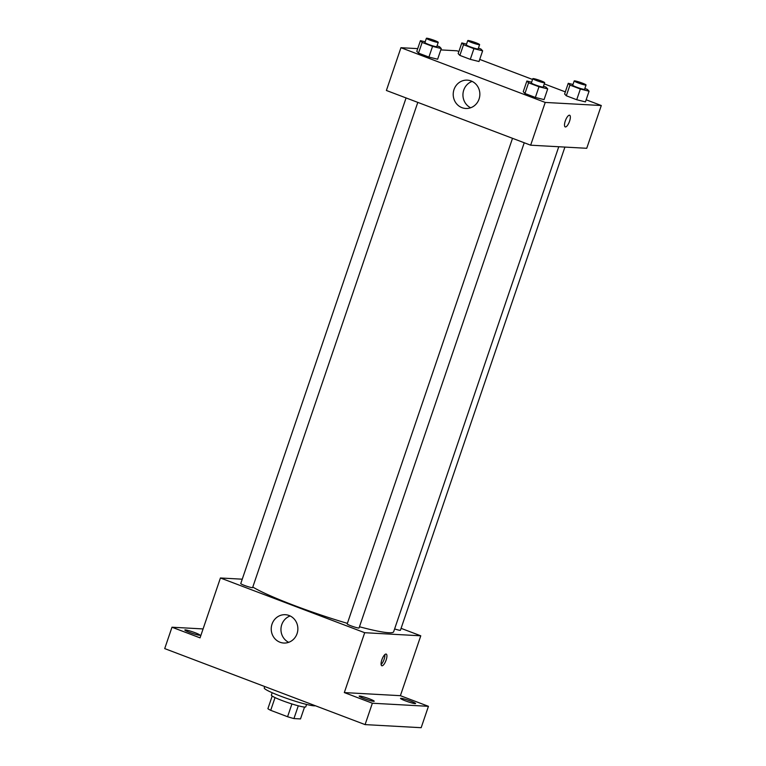 <?xml version="1.0" encoding="UTF-8"?>
<svg xmlns="http://www.w3.org/2000/svg" width="766" height="766" viewBox="0 0 766 766"><rect width="100%" height="100%" fill="white"/><g stroke="black" fill="none" stroke-linecap="round" stroke-linejoin="round"><path stroke-width="1.15" d="M291.923 703.954L287.576 716.727L270.704 710.331A17.58 1.724 18.8 0 1 267.899 708.684L272.198 696.045M304.542 707.056L300.502 718.929L293.943 718.565A17.58 1.724 18.8 0 1 287.576 716.727M298.29 705.802L293.943 718.565M306.572 704.442L305.758 706.827A18.154 1.781 -161.2 0 1 287.997 702.671A18.154 1.781 -161.2 0 1 271.375 695.126L272.189 692.742M275.042 697.587L270.704 710.331M264.71 686.537L264.241 687.925A27.241 2.671 18.8 0 0 284.847 697.721A27.241 2.671 18.8 0 0 314.07 705.821A27.241 2.671 18.8 0 0 315.4 705.754M401.078 628.34L420.773 635.809L400.388 695.681L428.443 706.319L421.166 727.7L365.085 724.607L164.709 648.601L171.986 627.22L203.076 628.934M410.796 701.12A7.957 0.785 -161.2 0 1 415.593 703.533A7.957 0.785 -161.2 0 1 405.338 700.823A7.957 0.785 -161.2 0 1 400.532 698.41A7.957 0.785 -161.2 0 1 410.796 701.12M369.423 698.841A7.957 0.785 -161.2 0 1 374.22 701.254A7.957 0.785 -161.2 0 1 363.965 698.535A7.957 0.785 -161.2 0 1 359.168 696.122A7.957 0.785 -161.2 0 1 369.423 698.841M400.388 695.681L344.317 692.579L372.362 703.226L365.085 724.607M428.443 706.319L372.362 703.226M420.773 635.809L364.693 632.706L344.317 692.579M364.693 632.706L220.426 577.985L200.041 637.858L171.986 627.22M297.074 633.616A14.19 13.319 93.2 0 1 283.765 643.038A14.19 13.319 93.2 0 1 271.25 628.139A14.19 13.319 93.2 0 1 285.335 614.705A14.19 13.319 93.2 0 1 297.074 633.616M195.091 632.716A7.957 0.785 -161.2 0 1 199.897 635.129A7.957 0.785 -161.2 0 1 189.633 632.41A7.957 0.785 -161.2 0 1 184.836 629.997A7.957 0.785 -161.2 0 1 195.091 632.716M359.465 626.76A77.174 7.574 18.8 0 0 388.726 632.735A77.174 7.574 18.8 0 0 393.647 631.768L558.759 146.746M252.799 587.053A77.174 7.574 18.8 0 0 347.391 623.361M220.426 577.985L242.248 579.192M406.076 97.943L240.763 583.548A6.262 0.613 18.8 0 0 245.503 585.808A6.262 0.613 18.8 0 0 252.225 587.666A6.262 0.613 18.8 0 0 252.617 587.589L417.796 102.385M394.614 628.915A6.262 0.613 18.8 0 0 400.034 630.322A6.262 0.613 18.8 0 0 400.436 630.246L564.915 147.082M524.241 142.754L359.062 627.957A6.262 0.613 -161.2 0 1 352.935 626.521A6.262 0.613 -161.2 0 1 347.199 623.926L512.511 138.311M385.997 654.04A6.243 2.059 -69.2 0 1 386.208 654.078A6.243 2.059 -69.2 0 1 385.92 660.646A6.243 2.059 -69.2 0 1 381.784 665.75A6.243 2.059 -69.2 0 1 381.966 659.497A6.243 2.059 -69.2 0 1 385.997 654.04M384.867 654.566A6.243 2.059 -69.2 0 1 381.104 664.495M288.686 642.32A14.19 13.319 93.2 0 1 280.978 628.675A14.19 13.319 93.2 0 1 290.142 615.96M586.153 99.781L601.291 105.526L586.737 148.288L530.656 145.195L386.39 90.474L400.944 47.703L417.719 48.631M440.804 49.905L457.024 50.805L458.891 51.514M479.717 59.413L532.552 79.453M544.272 83.896L565.327 91.882M437.051 45.816L439.56 46.764L441.264 48.545L437.625 59.231L428.912 57.067L418.504 53.122L416.8 51.341L420.438 40.646L425.178 41.824M584.87 88.473L587.378 89.421L589.073 91.202L585.435 101.897L576.721 99.724L566.313 95.779L564.609 93.998L568.248 83.302L572.987 84.48M601.291 105.526L545.22 102.433L400.944 47.703M478.424 48.095L480.933 49.043L482.637 50.824L478.999 61.519L470.286 59.355L459.868 55.401L458.173 53.62L461.812 42.934L466.551 44.112M543.496 86.185L546.005 87.133L547.709 88.913L544.061 99.609L535.357 97.445L524.94 93.49L523.245 91.709L526.884 81.024L531.614 82.201M545.22 102.433L530.656 145.195M479.056 99.063A14.19 13.319 93.2 0 1 465.747 108.475A14.19 13.319 93.2 0 1 453.233 93.576A14.19 13.319 93.2 0 1 467.308 80.143A14.19 13.319 93.2 0 1 479.056 99.063M569.435 115.206A6.243 2.059 -69.2 0 1 569.645 115.245A6.243 2.059 -69.2 0 1 569.349 121.813A6.243 2.059 -69.2 0 1 565.222 126.917A6.243 2.059 -69.2 0 1 565.394 120.655A6.243 2.059 -69.2 0 1 569.435 115.206M569.645 115.245A6.243 2.059 -69.2 0 1 569.349 121.813A6.243 2.059 -69.2 0 1 565.212 126.917M470.669 107.767A14.19 13.319 93.2 0 1 462.961 94.113A14.19 13.319 93.2 0 1 472.124 81.397M547.709 88.913L538.996 86.749L528.578 82.805L526.884 81.024M532.82 78.678L531.365 82.948A6.262 0.613 18.8 0 0 536.104 85.208A6.262 0.613 18.8 0 0 542.826 87.065A6.262 0.613 18.8 0 0 543.218 86.989L544.683 82.709A6.262 0.613 18.8 0 0 538.948 80.114A6.262 0.613 18.8 0 0 532.82 78.678A6.262 0.613 18.8 0 0 537.56 80.928A6.262 0.613 18.8 0 0 544.281 82.785A6.262 0.613 18.8 0 0 544.683 82.709M544.061 99.609L535.357 97.445L524.94 93.49L523.245 91.709M538.996 86.749L535.357 97.445M528.578 82.805L524.94 93.49M441.264 48.545L432.551 46.372L422.143 42.427L420.438 40.646M426.375 38.3L424.919 42.58A6.262 0.613 18.8 0 0 429.659 44.83A6.262 0.613 18.8 0 0 436.381 46.697A6.262 0.613 18.8 0 0 436.783 46.611L438.238 42.341A6.262 0.613 18.8 0 0 432.503 39.736A6.262 0.613 18.8 0 0 426.375 38.3A6.262 0.613 18.8 0 0 431.114 40.55A6.262 0.613 18.8 0 0 437.836 42.417A6.262 0.613 18.8 0 0 438.238 42.341M437.625 59.231L428.912 57.067L418.504 53.122L416.8 51.341M432.551 46.372L428.912 57.067M422.143 42.427L418.504 53.122M589.073 91.202L580.369 89.038L569.952 85.083L568.248 83.302M574.194 80.957L572.729 85.237A6.262 0.613 18.8 0 0 577.468 87.487A6.262 0.613 18.8 0 0 584.19 89.354A6.262 0.613 18.8 0 0 584.592 89.268L586.047 84.997A6.262 0.613 18.8 0 0 580.322 82.393A6.262 0.613 18.8 0 0 574.194 80.957A6.262 0.613 18.8 0 0 578.933 83.207A6.262 0.613 18.8 0 0 585.645 85.074A6.262 0.613 18.8 0 0 586.047 84.997M585.435 101.897L576.721 99.724L566.313 95.779L564.609 93.998M580.369 89.038L576.721 99.724M569.952 85.083L566.313 95.779M482.637 50.824L473.924 48.66L463.516 44.715L461.812 42.934M467.748 40.588L466.293 44.859A6.262 0.613 18.8 0 0 471.033 47.119A6.262 0.613 18.8 0 0 477.754 48.976A6.262 0.613 18.8 0 0 478.156 48.9L479.612 44.62A6.262 0.613 18.8 0 0 473.876 42.025A6.262 0.613 18.8 0 0 467.748 40.588A6.262 0.613 18.8 0 0 472.488 42.839A6.262 0.613 18.8 0 0 479.21 44.696A6.262 0.613 18.8 0 0 479.612 44.62M478.999 61.519L470.286 59.355L459.868 55.401L458.173 53.62M473.924 48.66L470.286 59.355M463.516 44.715L459.868 55.401"/></g></svg>
